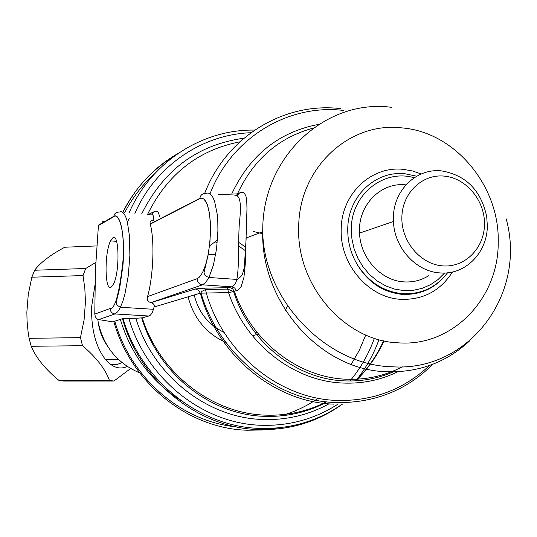<?xml version="1.0" encoding="UTF-8"?>
<svg xmlns="http://www.w3.org/2000/svg" width="537" height="537" viewBox="0 0 537 537"><rect width="100%" height="100%" fill="white"/><g stroke="black" fill="none" stroke-linecap="round" stroke-linejoin="round"><path stroke-width="0.81" d="M258.659 334.309L256.679 334.605M253.645 231.581L262.707 233.696M95.761 262.452L85.719 268.493L83.034 275.562L31.837 277.213L28.26 294.565L26.857 312.212L27.058 320.998L28.092 331.859L29.079 338.33L31.206 346.278C36.147 357.951 45.43 369.355 59.057 380.498L63.715 381.062L113.945 381.035L130.619 368.543M94.935 285.301L91.585 307.016C91.189 329.55 95.848 347.09 105.561 359.642C112.508 367.523 119.758 369.812 127.323 366.496M83.034 275.562L84.846 288.624L85.45 301.942L84.081 319.918L80.449 337.632L82.517 345.707C96.371 357.514 105.346 369.1 109.447 380.464L113.945 381.035M97.815 319.3L98.224 322.442C99.432 331.007 102.366 338.652 107.031 345.372M215.652 254.78L208.155 254.397M109.447 380.464L59.057 380.498M82.517 345.707L31.206 346.278M80.449 337.632L29.079 338.33M85.719 268.493L34.63 270.245L31.837 277.213M96.754 245.926L64.789 247.235C50.579 254.813 40.523 262.479 34.63 270.245M122.02 362.596L116.529 364.724L110.87 364.603M416.712 176.21L405.193 173.807C375.665 170.263 347.909 196.341 347.761 228.896C347.567 241.778 350.795 253.766 357.447 264.869C368.718 282.247 383.854 291.86 402.857 293.705C421.236 294.43 436.125 287.463 447.522 272.803M236.34 426.881C182.023 421.666 131.176 378.578 115.106 322.227L113.817 321.502C130.827 383.042 188.406 428.862 247.49 430.238L262.774 429.942L277.837 427.915M374.37 338.25C368.718 354.037 360.582 368.288 349.963 381.002M249.812 427.647L245.429 427.553M218.613 194.589L237.441 193.884L241.422 192.333L242.966 192.374L244.228 193.018L245.953 196.106L246.785 201.489L246.973 208.94L245.234 264.473L243.926 277.401L241.207 286.483L238.347 289.886L233.602 291.571L228.54 292.584L200.328 293.155L154.085 306.996L152.542 312.178L150.501 315.078L148.789 316.011L142.251 317.864C159.603 373.175 211.893 413.644 265.426 415.141C287.1 415.9 307.426 411.463 326.409 401.824M328.966 403.837C308.553 415.061 286.49 420.276 262.768 419.491C207.329 418.021 153.193 375.732 135.848 318.253L123.02 318.508L113.817 321.502M484.495 224.359C484.34 248.148 464.988 267.708 442.797 265.896C420.605 264.439 401.206 241.563 401.864 217.304C402.186 193.018 422.283 173.8 444.3 176.116C466.324 178.069 484.971 200.596 484.495 224.359M439.971 272.91C416.027 271.668 394.245 247.779 393.453 221.486L393.399 217.693C393.44 190.058 416.732 167.893 441.696 170.914C466.082 175.21 481.085 190.434 486.703 216.599L487.321 225.688C487.489 252.665 465.19 275.293 439.971 272.91M428.68 275.723C421.156 280.388 412.919 282.442 403.972 281.885C381.042 280.75 360.26 258.089 359.555 233.105C357.696 205.449 380.733 181.868 405.858 184.889M444.576 273.004L438.011 279.569L430.426 284.751L422.028 288.389L413.074 290.356L403.831 290.598L394.588 289.081L385.626 285.845L377.229 280.985L369.657 274.642L363.153 267.017L357.924 258.337L354.138 248.879L351.916 238.938L351.319 228.829C351.312 194.414 383.727 168.712 414.188 177.76M188.078 296.82C193.763 318.428 206.409 333.685 226.017 342.586M112.938 237.73L110.535 240.878C104.366 252.712 104.655 290.987 110.964 287.322L113.535 284.093C119.845 272.044 119.274 232.977 112.938 237.73M120.328 319.347C130.833 354.131 150.884 381.095 180.466 400.24M280.24 415.947C293.94 412.221 306.593 406.328 318.206 398.259M351.191 364.388L359.367 350.178L365.757 334.987M113.978 322.046L98.741 319.589L114.952 313.95L148.789 316.011M94.787 314.105L95.405 270.265L98.452 225.131L113.804 216.29C114.415 213.504 116.133 212.108 118.959 212.095L121.335 211.638L123.577 213.108L125.598 216.465L127.309 221.613L129.531 236.515L129.873 255.585L128.256 275.823L124.94 293.987L122.812 301.378L120.087 308.037L117.717 311.789L114.952 313.95C111.918 313.454 110.307 311.641 110.125 308.513L94.787 314.105C95.297 317.394 96.62 319.22 98.741 319.589M148.272 214.485L153.824 211.826C157.106 210.242 158.965 211.92 159.395 216.861M135.848 318.253L142.251 317.864M154.085 306.996C154.75 304.976 153.723 303.526 151.011 302.653L150.877 302.646C147.735 301.653 146.635 299.633 147.568 296.578C153.454 275.515 154.73 240.435 150.259 224.13L150.206 223.889C149.622 221.694 150.823 220.459 153.81 220.19C153.83 214.934 152.293 213.055 149.185 214.558M151.011 302.653L195.361 288.973L198.462 290.248L200.328 293.155C217.344 355.581 274.877 402.421 333.652 404.126M102.708 221.486L104.158 221.848M129.276 218.21L127.417 222.063M124.745 212.565C132.592 197.408 142.701 184.298 155.086 173.229M150.877 302.646L202.489 284.825L231.669 286.805C234.139 285.986 235.85 283.523 236.804 279.421C239.314 267.332 238.086 243.422 239.301 223.808C241.71 203.214 240.113 193.931 234.515 195.971M236.582 290.725L234.669 287.993L231.669 286.805L226.446 287.725L204.154 288.161L205.483 289.53L206.342 293.155C223.56 353.608 279.475 398.682 336.571 400.421C372.55 401.354 403.515 389.721 429.466 365.516M226.446 287.725L227.715 289.094L228.54 292.584C245.523 343.868 293.692 381.27 342.828 383.042C362.314 383.881 380.652 380.109 397.843 371.725M252.417 335.759L258.512 334.135M285.469 310.326L287.49 305.748M217.472 240.12L209.477 245.879M194.226 294.981C198.388 312.239 208.349 324.724 224.117 332.423M257.055 332.356L255.552 333.168M238.616 245.98L245.798 250.947M238.683 242.355L245.906 247.356M98.224 322.442C103.654 346.613 117.469 363.428 139.674 372.886M214.968 241.657L217.23 242.905M452.49 271.99C440.28 290.879 423.116 299.995 400.991 299.331C368.597 297.968 339.646 264.278 341.21 229.077C341.384 193.756 371.544 165.517 403.535 169.397L412.517 170.981L421.23 173.988M469.687 340.841C446.314 362.482 418.511 372.772 386.284 371.705C321.086 370.114 260.962 303.392 262.7 231.783L262.761 228.131C263.58 155.092 326.892 98.459 391.708 107.34M398.467 342.848C344.7 341.196 295.894 285.08 298.72 226.285C299.223 167.275 350.003 121.02 402.703 127.967C455.564 132.545 499.92 186.614 498.208 242.57C498.625 298.653 452.288 346.956 398.467 342.848M355.95 380.619C365.845 368.308 373.524 354.648 378.981 339.632M229.5 287.449L232.494 288.637L234.407 291.356C251.182 341.17 298.035 377.424 345.835 379.196C365.952 380.062 384.767 375.934 402.287 366.805M231.642 194.132C249.92 155.119 278.978 131.86 318.824 124.356M313.346 128.088C278.804 137.485 253.498 159.415 237.441 193.884L236.394 195.448M122.47 318.636C139.815 381.418 198.475 428.164 258.579 429.573C289.618 430.379 317.535 421.934 342.331 404.227M128.826 318.233C146.212 378.894 203.06 423.834 261.284 425.277C289.215 426.089 314.709 419.082 337.766 404.247M355.836 380.827C367.684 369.369 377.088 356.051 384.042 340.874M141.661 213.941C163.584 169.887 197.697 144.634 243.999 138.184M239.844 141.835C198.106 150.065 167.336 174.263 147.541 214.424M177.68 153.689C153.971 167.376 135.7 186.95 122.866 212.41M254.672 130.088C202.402 129.175 151.179 161.791 129.048 212.914M210.041 193.763C231.447 137.714 288.161 103.762 343.492 110.434M250.933 132.726C202.18 134.357 155.602 165.758 134.888 213.39M204.657 193.448C226.54 136.358 284.395 101.829 340.767 108.642M151.609 214.115L153.824 211.826M153.555 309.305L120.476 307.251C117.811 305.956 116.522 304.687 116.61 303.432L116.992 298.995L119.644 288.396L122.913 265.728C125.363 236.837 120.51 212.303 113.804 216.29L113.77 216.747C117.16 213.176 124.349 222.667 123.376 257.116C119.731 291.913 115.314 309.05 110.125 308.513M150.259 224.13L199.838 198.656L201.617 198.207L203.583 198.865L205.651 201.153L207.651 205.611L209.316 212.618L210.336 222.103L210.45 233.333L209.578 245.006L207.893 255.719L205.698 264.479L203.328 270.896L201.033 275.125L198.945 277.575L197.139 278.696L147.568 296.578M506.169 218.834C527.159 294.182 468.687 372.101 392.151 366.778C327.375 365.596 263.969 301.21 262.7 231.783L246.181 237.965L244.281 267.795L242.288 274.877C239.838 277.71 238.005 279.227 236.81 279.421L208.92 277.481L213.417 265.05L216.586 248.658L217.915 230.776L217.814 222.137L217.21 214.156L214.592 201.321L212.686 196.931L210.491 194.119L208.074 192.951L205.537 193.454C202.328 193.474 200.435 195.112 199.858 198.354L199.838 198.656M150.206 223.889L199.858 198.354L203.885 198.885L207.302 204.389L209.638 214.344L210.558 227.507L209.933 242.153L208.047 255.39L203.973 272.742L205.074 275.286L206.322 276.421L208.92 277.481L205.738 282.415L202.489 284.825C199.14 284.248 197.354 282.207 197.139 278.696M204.154 288.161L195.361 288.973M239.616 192.904L237.166 195.488M98.392 225.58L113.77 216.747M257.163 332.49L255.652 333.302M118.536 359.548L105.561 359.642M357.447 264.869C368.281 282.583 383.237 292.417 402.32 294.37C420.914 295.122 435.997 287.933 447.563 272.803M393.332 371.859C377.665 378.666 361.173 381.666 343.868 380.854C295.827 378.988 249.396 341.968 233.602 291.571L227.715 289.094L205.483 289.53L201.503 291.531L200.992 293.027C218.962 354.796 276.971 400.917 335.565 402.535C373.779 403.374 406.18 390.627 432.775 364.294M342.123 404.227C317.756 421.129 290.396 429.191 260.049 428.412C200.066 427.076 141.036 380.834 123.02 318.508M395.823 292.739L395.762 293.471M383.599 340.773C376.699 355.937 367.415 369.288 355.736 380.834M324.308 403.374C305.466 412.785 285.375 417.101 264.023 416.323C210.323 414.752 158.361 373.725 141.708 317.978M116.556 241.335L110.535 240.878M173.894 156.395C151.89 169.806 134.847 188.453 122.765 212.337M359.555 233.105L393.453 221.486"/></g></svg>
